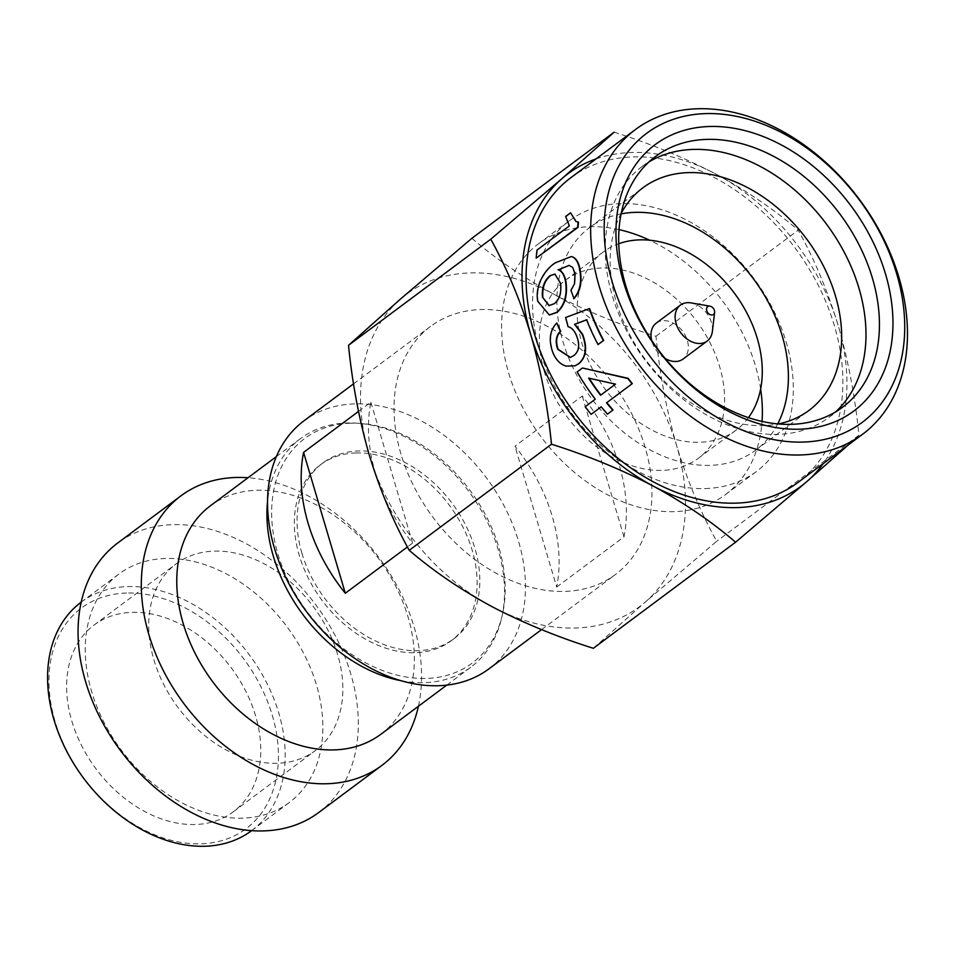 <?xml version="1.0" encoding="UTF-8"?>
<svg xmlns="http://www.w3.org/2000/svg" width="955" height="955" viewBox="0 0 955 955"><rect width="100%" height="100%" fill="white"/><g stroke="black" fill="none" stroke-linecap="round" stroke-linejoin="round"><path stroke-width="0.72" stroke-dasharray="4.78 3.58" d="M488.984 668.822A154.71 112.117 53.3 0 0 505.446 508.502A154.71 112.117 53.3 0 0 354.759 403.881A154.71 112.117 53.3 0 0 304.012 420.785M358.495 411.426L370.874 402.198A154.71 112.117 53.3 0 0 375.399 473.119A154.71 112.117 53.3 0 0 412.596 543.073L407.427 546.929M400.969 454.043A154.71 112.117 -126.7 0 1 430.502 326.443A154.71 112.117 -126.7 0 1 481.248 309.539A154.71 112.117 -126.7 0 1 631.935 414.16A154.71 112.117 -126.7 0 1 615.486 574.48A154.71 112.117 -126.7 0 1 564.739 591.396A154.71 112.117 -126.7 0 1 400.969 454.043M350.628 423.208A140.087 101.528 53.3 0 0 277.929 554.067A140.087 101.528 53.3 0 0 426.228 678.432A140.087 101.528 53.3 0 0 498.916 547.585A140.087 101.528 53.3 0 0 350.628 423.208M356.155 452.957A109.634 79.456 53.3 0 0 320.188 464.942A109.634 79.456 53.3 0 0 299.261 555.368A109.634 79.456 53.3 0 0 415.318 652.695A109.634 79.456 53.3 0 0 451.273 640.721A109.634 79.456 53.3 0 0 462.936 527.1A109.634 79.456 53.3 0 0 356.155 452.957M301.947 553.363A109.634 79.456 -126.7 0 1 322.886 462.936A109.634 79.456 -126.7 0 1 358.841 450.951A109.634 79.456 -126.7 0 1 465.634 525.095A109.634 79.456 -126.7 0 1 453.971 638.704A109.634 79.456 -126.7 0 1 418.004 650.689A109.634 79.456 -126.7 0 1 301.947 553.363M380.782 734.323A142.522 103.295 53.3 0 0 407.988 616.775A142.522 103.295 53.3 0 0 257.11 490.249A142.522 103.295 53.3 0 0 210.363 505.828M401.184 680.748A142.522 103.295 53.3 0 0 424.187 682.658A142.522 103.295 53.3 0 0 470.946 667.079A142.522 103.295 53.3 0 0 486.107 519.389A142.522 103.295 53.3 0 0 347.274 423.005A142.522 103.295 53.3 0 0 300.527 438.584A142.522 103.295 53.3 0 0 267.531 501.542M418.433 706.234A168.104 121.834 53.3 0 0 414.04 626.719A168.104 121.834 53.3 0 0 248.025 477.739M536.985 250.055L569.717 226.144L566.076 216.678L570.971 213.025M576.187 221.632L578.539 222.169M537.402 250.246A190.033 137.723 53.3 0 0 536.591 258.304M574.015 298.652L571.317 290.284L574.886 283.945L575.435 274.013L573.119 267.543L569.228 265.394M549.507 314.971L538.143 301.35C535.087 284.339 546.439 268.701 555.691 262.959L571.544 256.573M570.863 177.69A190.033 137.723 -126.7 0 1 633.201 156.918A190.033 137.723 -126.7 0 1 818.304 285.438A190.033 137.723 -126.7 0 1 798.082 482.37M318.695 812.538A168.104 121.834 53.3 0 0 336.578 638.334A168.104 121.834 53.3 0 0 172.831 524.653A168.104 121.834 53.3 0 0 117.692 543.025M165.609 558.484A142.522 103.295 53.3 0 0 118.862 574.062A142.522 103.295 53.3 0 0 91.644 691.623A142.522 103.295 53.3 0 0 242.522 818.149A142.522 103.295 53.3 0 0 289.269 802.57A142.522 103.295 53.3 0 0 304.43 654.867A142.522 103.295 53.3 0 0 165.609 558.484M251.595 830.671A142.522 103.295 53.3 0 0 266.755 682.968A142.522 103.295 53.3 0 0 127.934 586.585A142.522 103.295 53.3 0 0 81.175 602.163M126.549 593.031A137.651 99.762 53.3 0 0 55.127 721.61A137.651 99.762 53.3 0 0 200.837 843.814A137.651 99.762 53.3 0 0 272.271 715.235A137.651 99.762 53.3 0 0 126.549 593.031M649.09 161.837A156.417 113.359 53.3 0 0 642.106 166.504A156.417 113.359 53.3 0 0 612.239 295.513A156.417 113.359 53.3 0 0 777.812 434.37A156.417 113.359 53.3 0 0 829.119 417.275A156.417 113.359 53.3 0 0 835.589 411.915M621.204 213.359A138.869 100.645 53.3 0 0 616.393 302.329A138.869 100.645 53.3 0 0 763.391 425.62A138.869 100.645 53.3 0 0 778.253 423.948M277.201 763.296A116.462 84.398 -126.7 0 1 153.922 659.905A116.462 84.398 -126.7 0 1 176.162 563.856A116.462 84.398 -126.7 0 1 214.362 551.119A116.462 84.398 -126.7 0 1 327.792 629.882A116.462 84.398 -126.7 0 1 315.401 750.558A116.462 84.398 -126.7 0 1 277.201 763.296M195.118 824.511A116.462 84.398 -126.7 0 1 71.84 721.121A116.462 84.398 -126.7 0 1 94.068 625.071A116.462 84.398 -126.7 0 1 132.268 612.346A116.462 84.398 -126.7 0 1 245.71 691.098A116.462 84.398 -126.7 0 1 233.318 811.786A116.462 84.398 -126.7 0 1 195.118 824.511M621.096 213.884A138.869 100.645 53.3 0 0 589.605 227.541A138.869 100.645 53.3 0 0 563.104 342.081A138.869 100.645 53.3 0 0 710.102 465.36A138.869 100.645 53.3 0 0 755.656 450.187A138.869 100.645 53.3 0 0 777.728 423.901M705.148 488.566A156.417 113.359 53.3 0 0 756.456 471.472A156.417 113.359 53.3 0 0 786.311 342.463A156.417 113.359 53.3 0 0 620.738 203.606A156.417 113.359 53.3 0 0 569.431 220.701A156.417 113.359 53.3 0 0 539.575 349.709A156.417 113.359 53.3 0 0 705.148 488.566M619.007 229.618A156.417 113.359 53.3 0 0 589.784 226.693A156.417 113.359 53.3 0 0 538.477 243.788A156.417 113.359 53.3 0 0 508.621 372.796A156.417 113.359 53.3 0 0 674.194 511.653A156.417 113.359 53.3 0 0 725.502 494.559A156.417 113.359 53.3 0 0 762.054 421.418M544.362 371.746A111.102 80.518 -126.7 0 1 565.575 280.113A111.102 80.518 -126.7 0 1 602.02 267.973A111.102 80.518 -126.7 0 1 710.234 343.096A111.102 80.518 -126.7 0 1 698.415 458.233A111.102 80.518 -126.7 0 1 661.97 470.373A111.102 80.518 -126.7 0 1 544.362 371.746M748.457 417.633A111.102 80.518 -126.7 0 1 736.09 430.132A111.102 80.518 -126.7 0 1 699.645 442.272A111.102 80.518 -126.7 0 1 582.049 343.645A111.102 80.518 -126.7 0 1 603.25 252.013A111.102 80.518 -126.7 0 1 618.756 243.728M665.217 358.531A22.419 16.247 -126.7 0 1 651.99 341.592A22.419 16.247 -126.7 0 1 651.668 340.362M656.276 323.1A22.419 16.247 -126.7 0 1 663.63 320.653A22.419 16.247 -126.7 0 1 685.451 335.814A22.419 16.247 -126.7 0 1 683.076 359.032M691.062 302.902A22.419 16.247 -126.7 0 1 711.475 322.551A22.419 16.247 -126.7 0 1 712.358 331.457M370.874 402.198L412.596 543.073M556.693 587.038L623.985 536.865A154.71 112.117 53.3 0 0 582.252 395.991L514.972 446.176A154.71 112.117 -126.7 0 1 556.693 587.038L514.972 446.176M471.877 238.284C495.752 258.829 523.233 277.559 554.318 294.45C585.94 310.936 619.831 324.879 655.978 336.267C659.738 374.264 666.662 410.829 676.725 445.949C687.337 480.663 700.672 512.441 716.704 541.282L645.401 601.96A194.904 141.256 53.3 0 0 676.725 445.949A194.904 141.256 53.3 0 0 554.318 294.45A194.904 141.256 53.3 0 0 400.587 298.963A194.904 141.256 53.3 0 0 369.263 454.974A194.904 141.256 53.3 0 0 491.67 606.485A194.904 141.256 53.3 0 0 645.401 601.96L593.33 648.302M623.985 536.865L582.252 395.991M655.978 336.267L798.225 230.179C814.269 259.032 827.591 290.809 838.204 325.512C848.279 360.632 855.191 397.196 858.951 435.194L716.704 541.282M614.137 132.184C650.283 143.584 684.162 157.527 715.796 174.013C746.882 190.905 774.35 209.634 798.225 230.179M858.951 435.194L848.207 444.982M596.027 158.936A194.904 141.256 -126.7 0 1 715.796 174.013A194.904 141.256 -126.7 0 1 838.204 325.512A194.904 141.256 -126.7 0 1 823.246 463.605M585.427 406.544A190.033 137.723 53.3 0 0 591.384 414.1L601.483 406.567A190.033 137.723 53.3 0 0 607.702 413.885L607.452 414.148M582.777 367.854L577.465 371.817A190.033 137.723 53.3 0 0 595.526 399.011M632.317 383.564L606.795 402.604A190.033 137.723 53.3 0 0 606.819 402.628M613.014 409.922L607.702 413.885M570.469 357.397L574.039 355.546C579.542 351.261 580.461 344.564 576.772 335.456C574.719 330.454 571.938 327.517 568.452 326.634L565.969 317.502L589.617 308.632M586.609 319.782L586.979 319.722A190.033 137.723 53.3 0 0 598.367 344.421M575.137 365.765L566.375 365.98C560.728 364.261 556.383 359.88 553.339 352.801C548.803 340.278 550.08 330.335 557.183 322.969M760.622 389.043A156.417 113.359 53.3 0 0 649.627 240.206M549.256 305.648L554.294 303.678M554.7 303.702C560.048 299.321 562.101 292.528 560.848 283.289L560.442 283.241M560.848 283.289L555.142 274.157M615.486 384.113L588.614 378.132M353.553 383.838L430.502 326.443M320.188 464.942L322.886 462.936M276.329 456.621L300.527 438.584M81.199 602.151L118.862 574.062M565.575 280.113L603.25 252.013M541.569 629.608L615.486 574.48M451.273 640.721L453.971 638.704M446.749 685.129L470.946 667.079M251.619 830.659L289.269 802.57M642.106 166.504L655.56 156.477M829.119 417.275L842.573 407.236M94.068 625.071L176.162 563.856M233.318 811.786L315.401 750.558M589.605 227.541L642.894 187.801M755.656 450.187L808.945 410.435M538.477 243.788L569.431 220.701M725.502 494.559L756.456 471.472M698.415 458.233L736.09 430.132"/><path stroke-width="1.43" d="M353.553 383.838L304.012 420.785A154.71 112.117 53.3 0 0 274.479 548.385A154.71 112.117 53.3 0 0 438.238 685.726A154.71 112.117 53.3 0 0 488.984 668.822L541.569 629.608M407.427 546.929L345.316 593.246A154.71 112.117 -126.7 0 1 308.119 523.292A154.71 112.117 -126.7 0 1 303.583 452.384L358.495 411.426M276.329 456.621L210.363 505.828A142.522 103.295 53.3 0 0 183.157 623.376A142.522 103.295 53.3 0 0 334.035 749.902A142.522 103.295 53.3 0 0 380.782 734.323L446.749 685.129M267.531 501.542A142.522 103.295 53.3 0 0 273.321 556.132A142.522 103.295 53.3 0 0 401.184 680.748M248.025 477.739A168.104 121.834 53.3 0 0 236.088 477.476A168.104 121.834 53.3 0 0 180.937 495.848A168.104 121.834 53.3 0 0 148.849 634.502A168.104 121.834 53.3 0 0 326.801 783.745A168.104 121.834 53.3 0 0 381.94 765.373A168.104 121.834 53.3 0 0 418.433 706.234M570.577 212.798L575.984 221.548L578.133 221.99A190.534 138.081 53.3 0 0 577.656 227.206L536.185 258.137A190.534 138.081 53.3 0 1 536.985 250.055L569.311 225.953L565.67 216.451L570.577 212.798L576.187 221.632M578.133 221.99L578.539 222.169A190.033 137.723 53.3 0 0 578.062 227.374L536.185 258.137M569.228 265.394L558.448 269.811C562.268 271.065 564.799 275.171 566.029 282.131C567.688 295.704 564.703 305.767 557.075 312.345L549.507 314.971M571.544 256.573L573.454 257.265C576.951 259.342 579.243 263.926 580.318 271.017C582.228 282.513 580.127 291.729 574.015 298.652L570.911 290.26L574.48 283.91L575.029 273.966L572.714 267.46L569.096 265.359L558.448 269.811M862.675 434.191L798.082 482.37A190.033 137.723 -126.7 0 1 735.756 503.142A190.033 137.723 -126.7 0 1 534.585 334.429A190.033 137.723 -126.7 0 1 570.863 177.69L635.457 129.522A190.033 137.723 -126.7 0 1 697.795 108.751A190.033 137.723 -126.7 0 1 898.953 277.451A190.033 137.723 -126.7 0 1 862.675 434.191A190.033 137.723 -126.7 0 1 800.35 454.962A190.033 137.723 -126.7 0 1 599.179 286.261A190.033 137.723 -126.7 0 1 635.457 129.522M180.937 495.848L117.692 543.025A168.104 121.834 53.3 0 0 85.604 681.679A168.104 121.834 53.3 0 0 263.556 830.91A168.104 121.834 53.3 0 0 318.695 812.538L381.94 765.373M705.805 113.609A180.292 130.656 -126.7 0 1 896.65 273.667A180.292 130.656 -126.7 0 1 803.095 442.07A180.292 130.656 -126.7 0 1 612.25 282.012A180.292 130.656 -126.7 0 1 705.805 113.609M81.199 602.151L81.175 602.163A142.522 103.295 53.3 0 0 53.969 719.724A142.522 103.295 53.3 0 0 204.847 846.249A142.522 103.295 53.3 0 0 251.595 830.671L251.619 830.659M799.287 429.201A166.158 120.425 -126.7 0 1 623.388 281.689A166.158 120.425 -126.7 0 1 709.613 126.49A166.158 120.425 -126.7 0 1 885.512 273.99A166.158 120.425 -126.7 0 1 799.287 429.201M625.692 285.473A156.417 113.359 53.3 0 0 791.277 424.342A156.417 113.359 53.3 0 0 842.573 407.236A156.417 113.359 53.3 0 0 859.214 245.149A156.417 113.359 53.3 0 0 706.867 139.382A156.417 113.359 53.3 0 0 655.56 156.477A156.417 113.359 53.3 0 0 625.692 285.473M777.728 423.901A138.869 100.645 53.3 0 0 782.169 335.647A138.869 100.645 53.3 0 0 635.159 212.356A138.869 100.645 53.3 0 0 621.096 213.884M618.756 243.728A111.102 80.518 -126.7 0 1 639.695 239.872A111.102 80.518 -126.7 0 1 742.071 304.538A111.102 80.518 -126.7 0 1 748.457 417.633M651.668 340.362A22.419 16.247 -126.7 0 1 656.276 323.1L680.402 305.111A22.419 16.247 -126.7 0 1 687.755 302.663A22.419 16.247 -126.7 0 1 691.062 302.902L709.983 306.173A4.871 3.534 -126.7 0 1 714.424 310.447A4.871 3.534 -126.7 0 1 714.615 312.381A4.871 3.534 -126.7 0 1 711.893 314.995A4.871 3.534 -126.7 0 1 706.736 310.673A4.871 3.534 -126.7 0 1 709.267 306.125A4.871 3.534 -126.7 0 1 709.983 306.173M714.615 312.381L712.358 331.457A22.419 16.247 -126.7 0 1 707.201 341.042A22.419 16.247 -126.7 0 1 699.848 343.49A22.419 16.247 -126.7 0 1 676.116 323.59A22.419 16.247 -126.7 0 1 680.402 305.111M345.316 593.246L303.583 452.384M848.207 444.982L806.891 481.535L735.589 542.213L593.33 648.302C557.183 636.901 523.304 622.958 491.67 606.485C460.596 589.581 433.116 570.863 409.241 550.307C393.209 521.466 379.875 489.688 369.263 454.974C359.187 419.854 352.276 383.301 348.515 345.304L400.587 298.963L471.877 238.284L614.137 132.184L562.065 178.525A194.904 141.256 -126.7 0 1 596.027 158.936M735.589 542.213C711.714 521.657 684.234 502.939 653.148 486.047C621.526 469.562 587.635 455.619 551.489 444.218L409.241 550.307M551.489 444.218C547.728 406.221 540.817 369.669 530.741 334.548C520.129 299.834 506.795 268.057 490.763 239.204L348.515 345.304M490.763 239.204L562.065 178.525A194.904 141.256 -126.7 0 0 530.741 334.548A194.904 141.256 -126.7 0 0 653.148 486.047A194.904 141.256 -126.7 0 0 806.891 481.535A194.904 141.256 -126.7 0 0 823.246 463.605M585.14 406.758L595.24 399.226A190.534 138.081 53.3 0 1 577.13 371.961L582.443 367.997L627.841 378.526A190.534 138.081 53.3 0 0 632.055 383.803L606.532 402.843A190.534 138.081 53.3 0 0 612.764 410.184L607.452 414.148A190.534 138.081 53.3 0 1 601.208 406.806L591.109 414.339A190.534 138.081 53.3 0 1 585.14 406.758L595.24 399.226M582.443 367.997L628.127 378.299A190.033 137.723 53.3 0 0 632.317 383.564L632.055 383.803M606.819 402.628A190.033 137.723 53.3 0 0 613.014 409.922L612.764 410.184M556.789 322.993L560.31 331.361C555.941 335.754 555.094 341.747 557.78 349.363L570.29 357.457L573.692 355.666C579.184 351.38 580.091 344.671 576.414 335.527C574.337 330.514 571.556 327.565 568.07 326.682L565.575 317.526L589.235 308.68A190.534 138.081 53.3 0 0 603.345 340.589L598.021 344.552A190.534 138.081 53.3 0 1 586.609 319.782L574.528 324.33L582.24 334.357C587.23 347.632 585.964 357.468 578.432 363.879L574.97 365.837L566.029 366.099C560.382 364.38 556.025 359.975 552.969 352.884C548.421 340.314 549.698 330.358 556.789 322.993L560.692 331.313C556.323 335.706 555.476 341.699 558.15 349.291L570.469 357.397M589.235 308.68L589.617 308.632A190.033 137.723 53.3 0 0 603.679 340.458L598.021 344.552M586.979 319.722L574.91 324.282L582.598 334.262C587.576 347.525 586.298 357.349 578.766 363.748L575.137 365.765M835.589 411.915A156.417 113.359 53.3 0 0 843.098 250.115A156.417 113.359 53.3 0 0 693.402 149.41A156.417 113.359 53.3 0 0 649.09 161.837M778.253 423.948A138.869 100.645 53.3 0 0 808.945 410.435A138.869 100.645 53.3 0 0 823.711 266.529A138.869 100.645 53.3 0 0 688.448 172.616A138.869 100.645 53.3 0 0 642.894 187.801A138.869 100.645 53.3 0 0 621.204 213.359M762.054 421.418A156.417 113.359 53.3 0 0 760.622 389.043M649.627 240.206A156.417 113.359 53.3 0 0 619.007 229.618M707.201 341.042L683.076 359.032A22.419 16.247 -126.7 0 1 675.722 361.491A22.419 16.247 -126.7 0 1 665.217 358.531M558.042 269.716C561.862 270.981 564.393 275.1 565.623 282.083L566.029 282.131M565.623 282.083C567.294 295.68 564.31 305.767 556.681 312.345L557.075 312.345M556.681 312.345L549.316 314.971L537.737 301.291C534.669 284.256 546.021 268.582 555.273 262.84L571.329 256.513L573.454 257.265M573.048 257.158C576.545 259.247 578.837 263.855 579.912 270.969L580.318 271.017M579.912 270.969C581.822 282.501 579.733 291.729 573.621 298.652M542.416 297.053L548.97 305.636L554.294 303.678C559.654 299.273 561.707 292.457 560.442 283.241L554.915 274.097L550.152 275.601C544.326 280.352 541.748 287.503 542.416 297.053L549.256 305.648M555.142 274.157L550.152 275.601M550.569 275.697C544.744 280.448 542.154 287.586 542.822 297.112M615.498 384.125L588.614 378.132A190.534 138.081 53.3 0 0 600.564 395.263L615.498 384.125M589.116 378.264A190.033 137.723 53.3 0 0 600.85 395.036L600.564 395.263M600.85 395.036L615.486 384.113"/></g></svg>

